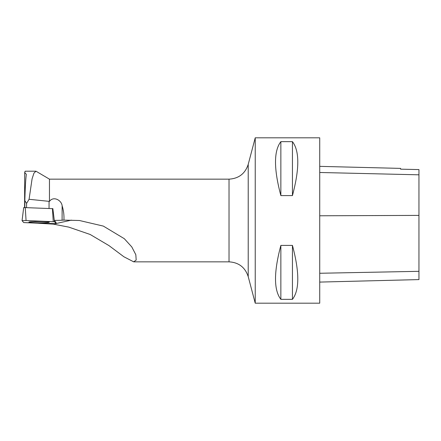 <?xml version="1.0" encoding="UTF-8"?>
<svg xmlns="http://www.w3.org/2000/svg" width="441" height="441" viewBox="0 0 441 441"><rect width="100%" height="100%" fill="white"/><g stroke="black" fill="none" stroke-linecap="round" stroke-linejoin="round"><path stroke-width="0.66" d="M22.056 220.649L23.704 207.557L52.903 208.659M56.15 223.675L54.475 221.762L26.069 220.539L22.05 220.654L23.726 222.578L52.137 223.808L56.15 223.686L55.985 222.292L54.309 220.379L54.475 221.762M33.946 221.63A10.16 0.606 -179.8 0 0 28.941 222.137A10.16 0.606 -179.8 0 0 34.04 222.683A10.16 0.606 -179.8 0 0 44.254 222.711A10.16 0.606 -179.8 0 0 49.26 222.198A10.16 0.606 -179.8 0 0 44.122 221.658A10.16 0.606 -179.8 0 0 33.946 221.63M22.05 220.654L23.704 207.557M26.554 207.562L26.57 203.417L24.845 200.6L24.828 207.502M29.078 199.288L49.464 201.388L49.464 179.156L35.986 171.207L33.951 173.137L32.083 178.809L29.078 199.288L26.57 203.417M24.845 200.6C25.159 188.224 25.65 179.476 26.322 174.355L24.696 172.448L24.591 207.502M25.539 171.378C25.253 170.921 24.972 171.279 24.696 172.448M49.464 201.388C53.477 195.738 61.602 200.264 62.142 205.842L62.098 220.213A10.584 0.634 0.2 0 1 54.304 220.373L52.848 208.637A10.584 0.634 0.2 0 1 52.821 208.637M62.142 205.842C63.587 210.44 64.177 215.197 63.928 220.109L79.424 220.5L103.359 226.106L124.29 238.686L131.787 246.921L135.822 254.716L136.186 260.047L133.684 261.827L123.904 256.778L108.977 245.604L90.14 234.469L68.735 227.109L53.306 224.127L38.527 223.256M62.098 220.213L63.928 220.109M255.229 137.812L255.229 303.188L319.725 303.188L319.725 137.812L255.229 137.812L248.217 164.377L248.217 276.623C245.157 267.362 238.763 262.439 229.028 261.844L229.028 179.156L49.464 179.156M280.862 195.595L292.438 195.595C299.566 168.886 299.566 150.905 292.438 141.655L280.862 141.655C273.734 150.905 273.734 168.886 280.862 195.595L280.862 141.655M280.862 299.345L292.438 299.345C299.566 290.095 299.566 272.114 292.438 245.405L280.862 245.405C273.734 272.114 273.734 290.095 280.862 299.345L280.862 245.405M319.725 166.362L400.593 168.39L400.593 169.168L418.95 169.581L418.95 279.594L319.725 282.086M292.438 195.595L292.438 141.655M292.438 299.345L292.438 245.405M23.726 222.578L56.15 223.675L54.475 221.762L26.069 220.539L22.056 220.665L23.726 222.578M25.253 207.513L26.069 220.539M53.245 221.636L52.429 208.61M71.497 220.131L56.134 223.504M54.695 223.819L53.306 224.127M418.95 271.325L319.725 273.266M418.95 215.395L319.725 215.787M418.95 174.818L319.725 172.486M49.067 201.316L49.045 208.472M25.286 171.207L35.986 171.207M229.028 261.844L133.684 261.844M229.028 179.156C238.763 178.561 245.157 173.638 248.217 164.377M248.217 276.623L255.229 303.188"/></g></svg>
